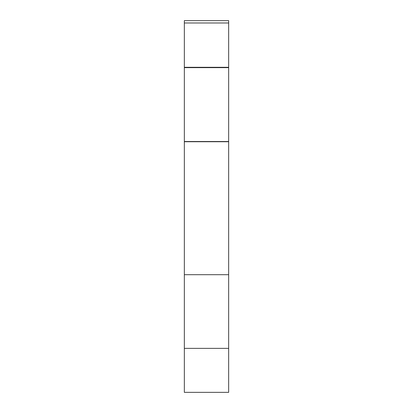 <?xml version="1.0" encoding="UTF-8"?>
<svg xmlns="http://www.w3.org/2000/svg" width="413" height="413" viewBox="0 0 413 413"><rect width="100%" height="100%" fill="white"/><g stroke="black" fill="none" stroke-linecap="round" stroke-linejoin="round"><path stroke-width="0.62" d="M228.663 67.304L228.663 22.978L184.337 22.978L184.337 67.304L228.663 67.304L184.337 67.304L184.337 67.644L228.663 67.644L228.663 67.304L228.663 67.644L184.337 67.644L184.337 141.726L228.663 141.726L184.337 141.52L228.663 141.52L228.663 67.644L228.663 392.35L228.663 348.365L184.337 348.365L184.337 274.697L228.663 274.697L228.663 141.726L184.337 141.726L184.337 274.697L184.337 22.978L228.663 22.978L228.663 20.65L184.337 20.65L184.337 22.978L184.337 20.65L228.663 20.65L228.663 67.304M184.337 392.35L184.337 348.365L184.337 392.35L228.663 392.35L184.337 392.35M228.663 274.697L184.337 274.697L184.337 348.365L228.663 348.365L228.663 274.697"/></g></svg>
